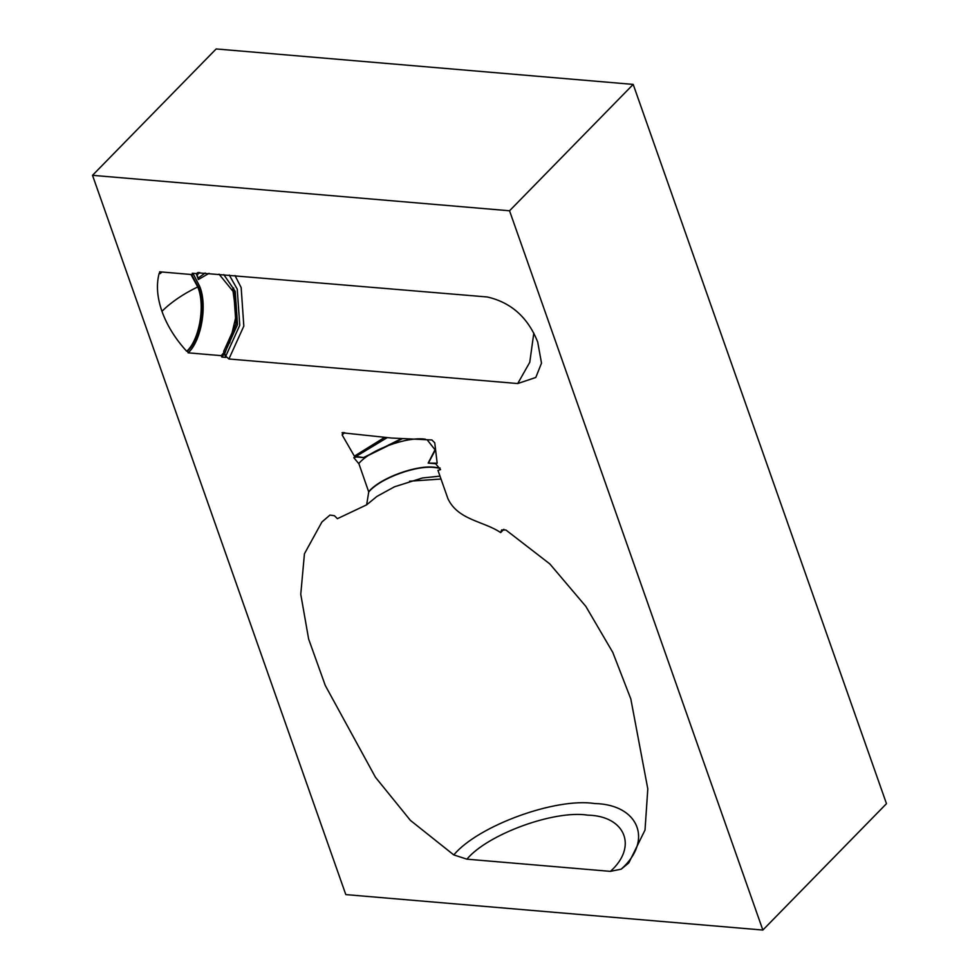 <?xml version="1.0" encoding="UTF-8"?>
<svg xmlns="http://www.w3.org/2000/svg" width="979" height="979" viewBox="0 0 979 979"><rect width="100%" height="100%" fill="white"/><g stroke="black" fill="none" stroke-linecap="round" stroke-linejoin="round"><path stroke-width="1.47" d="M425.461 439.216C407.068 436.316 370.429 449.655 358.828 463.483L368.728 491.972L366.635 504.846L337.4 518.674L334.463 515.737L329.96 515.064L321.932 521.966L304.445 553.759L300.761 594.302L308.642 639.067L325.309 685.545L375.495 777.326L410.421 820.402L453.766 854.912L466.897 859.17L610.394 871.371L621.237 869.144L628.812 862.903L645.014 830.045L647.804 788.915L630.819 698.933L612.805 652.43L585.821 606.368L549.831 563.928L505.923 530.006L501.64 529.945L500.661 532.588C483.724 521.061 458.086 520.253 447.929 498.703L437.943 470.324L440.538 469.639L435.631 463.728L428.166 463.091L437.172 463.202L434.762 442.838L431.91 439.975L391.747 438.054L342.038 432.767M500.661 532.588L503.879 529.296M441.015 479.037L409.503 481.203M509.545 210.779L762.849 930.05L345.807 894.598L92.515 175.327L216.151 48.95L633.193 84.402L509.545 210.779L92.515 175.327M198.431 272.431L197.122 274.842L198.345 279.529L196.253 273.569L192.263 273.239L192.765 274.634L159.601 271.807L160.226 273.582L159.21 273.214C156.15 284.497 157.068 297.188 161.951 311.31C167.017 325.444 175.265 338.771 186.695 351.277L187.503 351.069L188.127 352.832L221.291 355.658L221.78 357.054L225.77 357.396L223.665 351.437L225.77 356.197L228.915 358.987L517.744 383.548L535.782 377.478L541.509 363.16L537.691 341.977C527.926 317.429 511.111 302.425 487.261 296.98L197.342 272.774M161.951 311.31C171.141 302.168 183.073 294.043 197.721 286.933C205.517 304.897 199.52 339.909 186.695 351.277L187.503 351.069C200.23 339.774 206.19 305.032 198.443 287.202L191.492 274.524M161.939 272.015L160.226 273.582L159.21 273.214M343.091 432.424L342.148 434.957L354.374 456.165L363.858 457.621L356.393 456.997L353.798 457.682L358.718 463.581M197.721 286.933L190.966 274.475M194.099 273.386L192.765 274.634M188.127 352.832C201.429 341.022 207.646 304.702 199.557 286.064L193.316 274.096M384.539 437.442L354.374 456.165M428.166 463.091L435.031 449.765L427.26 439.914M402.051 438.849L363.858 457.621M633.193 84.402L886.484 803.673L762.849 930.05M198.345 279.529L209.053 273.325M219.063 274.181L233.748 292.231L235.976 324.135L223.665 351.437M221.78 357.054L224.509 353.835M224.803 353.443L236.698 321.92L233.626 287.948M221.291 355.658L224.02 352.428M229.661 342.98L236.269 315.14L232.721 288.878M368.728 491.972L368.838 491.862C380.427 478.058 417.066 464.719 435.447 467.619L439.901 468.207M440.085 467.999L435.374 467.375C416.981 464.474 380.341 477.813 368.74 491.629L368.63 491.739M621.237 869.144L621.335 869.046C653.336 840.484 638.712 804.457 594.718 803.539C555.852 797.408 478.376 825.603 453.864 854.814L453.766 854.912M466.897 859.17C487.848 834.108 554.347 809.878 587.681 815.14C625.422 815.911 637.929 846.872 610.394 871.371M344.535 432.645L342.148 434.957M387.17 437.65L355.353 456.85M428.423 463.067L435.349 449.997M401.157 438.788L363.564 457.548M533.812 333.093L529.761 362.303L517.744 383.548M235.009 275.54L241.164 287.606L243.82 326.117L228.915 358.987M197.122 274.842L199.74 272.541M229.257 275.05L237.248 289.148L239.745 325.309L225.77 356.197M198.235 277.999L205.211 273.006M223.775 274.585L235.205 291.24L237.518 324.551L224.656 353.04M366.635 504.846L376.915 496.414L394.5 486.783L422.5 477.96L439.999 476.137"/></g></svg>
